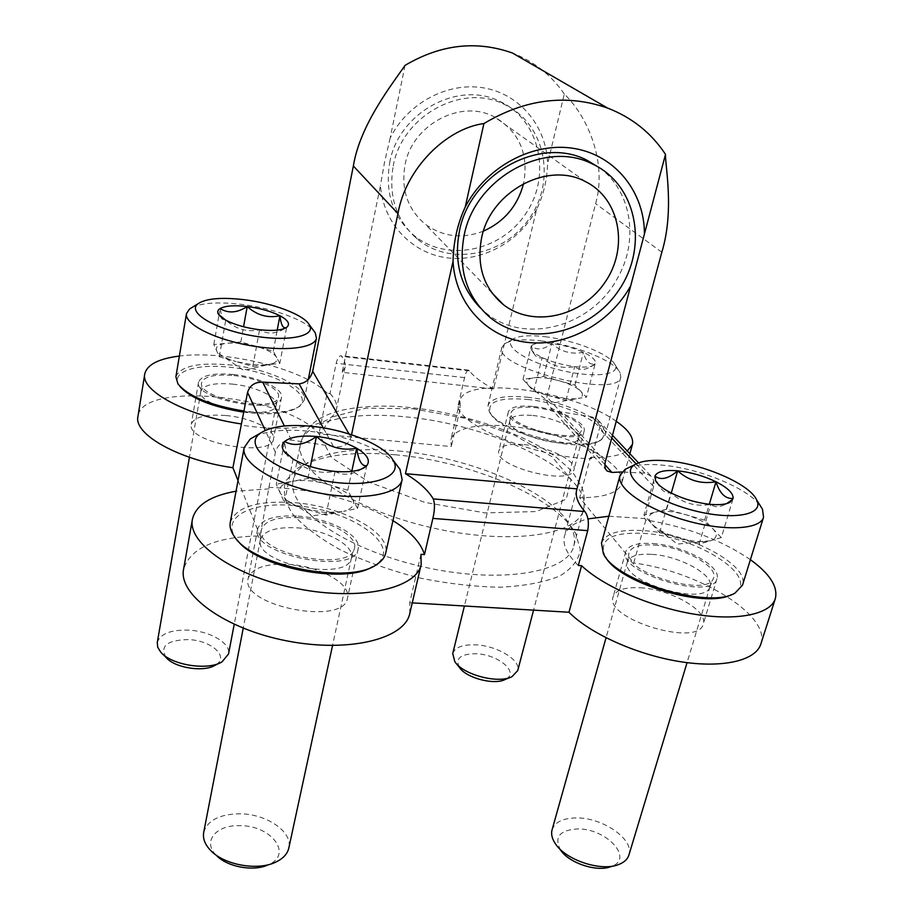 <?xml version="1.0" encoding="UTF-8"?>
<svg xmlns="http://www.w3.org/2000/svg" width="914" height="914" viewBox="0 0 914 914"><rect width="100%" height="100%" fill="white"/><g stroke="black" fill="none" stroke-linecap="round" stroke-linejoin="round"><path stroke-width="0.69" stroke-dasharray="4.57 3.43" d="M536.678 209.192C519.083 242.244 481.552 262.569 446.546 257.748C411.551 253.041 383.137 222.993 380.453 185.439L342.19 372.341L493.583 388.941L536.678 209.192C543.407 195.447 547.04 180.287 547.589 163.697L564.292 94.016C589.827 118.729 606.85 165.103 595.597 203.662L546.869 396.859C546.115 400.972 547.326 404.582 550.491 407.69L556.912 411.231L591.895 416.91L596.991 418.989C599.584 421.411 600.407 424.633 599.435 428.655L591.449 458.702C539.089 458.131 463.158 427.981 457.765 406.947L464.586 377.619C465.752 372.661 467.088 370.193 468.574 370.204L469.442 370.856C473.818 376.659 481.861 382.692 493.583 388.941M608.838 516.239L644.599 518.558L653.636 486.522C654.584 482.204 653.544 478.605 650.517 475.726L644.861 473.155L621.943 471.978M578.334 565.469C566.931 554.318 562.316 544.481 564.498 535.947C566.92 527.846 574.723 522.168 587.919 518.901M420.977 554.318L409.746 602.726L412.248 602.874M750.394 559.676C721.226 539.923 686.38 526.692 645.855 519.975L644.599 518.558M645.855 519.975L633.71 562.978L579.67 497.753C604.542 497.616 618.561 492.806 621.737 483.335C626.124 467.123 588.228 443.427 543.464 432.276C498.758 420.851 454.669 423.742 450.831 439.965L451.299 446.569L318.929 433.91C288.413 395.865 141.807 380.007 137.957 416.384M591.449 458.702L590.375 457.491L579.67 497.753M564.292 94.016C551.359 75.154 534.084 61.489 512.468 53.023M351.547 434.756L351.01 437.338C348.143 444.924 342.293 447.974 333.473 446.489L291.349 440.022C283.1 440.388 277.776 444.433 275.388 452.179L260.124 535.935C216.001 536.689 190.489 547.76 183.6 569.159M342.19 372.341L345.149 366.914L345.309 364.058L344.007 359.556L341.185 355.763C339.163 355.706 337.495 358.219 336.169 363.304L330.034 393.568L327.155 393.271L318.929 433.91M238.028 480.558L260.124 535.935M405.028 65.397L390.152 138.037C407.701 102.848 448.248 81.415 484.317 87.995C520.454 94.416 546.755 126.989 547.589 163.697M269.242 488.83L236.052 491.195M409.78 613.488L409.746 602.726M616.253 421.32C573.832 390.347 463.764 375.174 459.902 400.995L460.473 407.233L451.299 446.569M590.375 457.491C607.856 457.823 620.149 455.652 627.278 450.979M460.473 407.233L457.765 406.947M327.155 393.271C305.516 369.576 226.501 349.776 179.361 356.06M760.859 644.016C771.222 615.122 698.147 571.239 633.71 562.978M395.122 454.761C469.682 461.147 555.164 496.77 575.534 533.296L580.356 549.6C578.813 559.905 571.878 568.748 559.539 576.128C544.138 582.321 524.408 586.023 500.324 587.222C474.389 586.777 447.106 583.612 418.486 577.717C390.198 570.37 364.32 561.162 340.853 550.102C319.786 538.403 303.699 526.373 292.617 514.022C284.814 501.946 282.495 490.955 285.659 481.015L297.176 468.516C318.655 455.503 351.307 450.91 395.122 454.761M288.378 564.326C319.283 565.937 351.364 583.76 347.491 597.985C344.635 626.444 239.788 606.062 248.151 578.505C251.864 568.097 265.266 563.367 288.378 564.326M226.044 415.539C250.882 417.698 275.879 429.82 273.503 438.96C272.486 458.131 185.736 442.742 191.289 424.21C194.168 416.921 205.753 414.031 226.044 415.539M524.065 444.638C548.309 446.649 577.122 460.896 573.981 469.762C571.844 486.636 492.623 466.483 498.861 450.716C500.986 445.472 509.384 443.45 524.065 444.638M640.337 587.771C670.179 589.142 708.384 610.598 703.254 623.988C698.742 647.912 603.788 618.881 613.168 596.716C615.808 589.976 624.868 586.994 640.337 587.771M652.973 543.556C683.021 545.281 721.866 566.177 716.953 578.791C712.874 601.412 616.733 572.495 625.793 551.633C628.329 545.27 637.389 542.585 652.973 543.556M533.582 406.513C557.986 408.775 587.176 422.656 584.172 430.985C582.309 446.877 502.323 426.655 508.355 411.86C510.4 406.947 518.809 405.165 533.582 406.513M233.436 374.5C258.468 376.922 283.774 388.747 281.501 397.339C280.724 415.436 193.162 399.567 198.555 382.155C201.366 375.323 212.996 372.775 233.436 374.5M330.034 393.568C335.244 399.041 337.403 404.228 336.489 409.152C334.478 424.987 292.034 433.156 241.525 425.136M390.152 138.037L384.52 162.349L380.453 185.439M298.078 516.124C329.257 518.112 361.853 535.478 358.139 548.914C355.66 575.866 249.579 554.981 257.679 528.966C261.301 519.163 274.771 514.879 298.078 516.124M268.59 487.345C315.89 489.047 357.351 500.152 392.963 520.683M599.458 167.742C631.803 191.209 639.057 240.451 617.784 277.662C592.066 327.018 523.802 345.583 485.197 312.257L480.284 307.847M393.226 165.96C401.909 115.781 462.404 82.626 504.551 104.516C544.698 123.184 556.295 178.836 530.406 216.915C505.293 255.486 450.351 266.762 417.241 239.034C396.219 220.423 388.21 196.064 393.226 165.96M483.437 231.116C462.176 239.228 442.742 236.886 425.147 224.09C407.61 209.226 400.892 189.518 405.005 164.966C412.088 124.601 461.147 98.529 494.611 117.026C519.266 131.73 528.932 153.918 523.596 183.554M389.73 162.566C398.321 112.719 458.348 79.826 500.232 101.591C540.14 120.157 551.725 175.454 526.041 213.27C501.135 251.578 446.569 262.741 413.654 235.161C392.746 216.664 384.783 192.454 389.73 162.566M398.47 450.968C469.488 457.103 551.005 491.024 570.05 525.367C574.186 532.599 575.432 539.454 573.786 545.921C568.017 573.055 498.507 584.572 421.114 566.406C343.664 548.537 286.368 507.51 293.177 480.627C294.559 474.092 298.695 468.494 305.607 463.832C325.795 451.562 356.746 447.277 398.47 450.968M595.14 363.783L590.947 366.628C584.503 370.353 579.076 370.341 574.666 366.594C562.487 369.05 551.656 366.034 542.173 357.534C539.02 358.608 536.335 357.374 534.119 353.821L531.217 346.018C536.849 350.542 543.75 349.731 551.919 343.573C560.956 351.764 571.444 354.678 583.372 352.301C585.828 361.396 589.759 365.223 595.14 363.783L593.906 365.052C590.57 367.108 584.16 367.622 574.666 366.594C562.818 365.063 551.987 362.035 542.173 357.534C536.232 354.666 532.565 351.947 531.148 349.377L531.217 346.018C533.879 343.15 540.78 342.339 551.919 343.573C563.287 345.081 573.775 347.983 583.372 352.301C592.535 356.7 596.465 360.527 595.14 363.783L586.422 397.179L574.895 385.182L543.693 376.431L523.014 379.344L533.742 391.386L549.828 395.922C540.025 393.054 533.068 389.73 528.943 385.948L528.338 385.308C525.219 381.424 526.91 378.956 533.433 377.882C540.437 377.071 549.051 378.042 559.265 380.807C569.388 383.743 576.506 387.193 580.607 391.135C583.68 394.494 582.926 396.904 578.368 398.355L586.422 397.179M545.155 336.729C574.358 340.065 610.324 354.255 614.996 364.72C620.914 375.3 592.649 378.35 559.277 369.896C525.858 361.624 502.654 345.743 512.845 339.208C518.512 335.712 529.275 334.89 545.155 336.729M541.214 340.911C574.152 344.635 614.665 360.676 620.092 372.684L620.777 377.139C618.755 399.361 492.852 367.759 501.9 347.411L504.608 343.824C511.109 339.814 523.311 338.854 541.214 340.911M527.264 397.224C564.749 400.778 609.832 422.039 605.274 435.018L601.389 439.691C583.955 453.481 497.719 431.637 489.184 411.369L488.007 405.439C491.241 397.807 504.334 395.065 527.264 397.224M527.424 399.441C569.845 403.245 618.401 430.071 599.321 440.731C582.344 454.132 498.827 432.962 490.498 413.265C486.568 401.737 498.873 397.133 527.424 399.441M534.484 407.553C557.437 409.666 584.777 422.851 581.338 430.505C578.688 444.672 506.573 426.438 511.063 412.774C512.685 408.032 520.489 406.296 534.484 407.553M532.793 415.504C554.969 417.515 581.441 430.22 578.688 437.863L578.608 438.137C575.934 452.19 505.408 434.333 509.841 420.771L509.886 420.497C511.76 415.984 519.392 414.316 532.793 415.504M452.738 653.579C454.978 647.375 462.541 644.461 475.429 644.838C496.77 645.513 521.209 660.102 517.747 670.556M459.399 667.391C455.012 658.446 460.519 653.898 475.92 653.75C498.256 654.218 520.203 672.864 505.293 679.399M576.266 398.812L564.418 398.801L549.828 395.922L565.96 400.469L576.266 398.812M523.014 379.344L531.217 346.018M533.742 391.386L542.173 357.534M565.96 400.469L574.666 366.594M574.895 385.182L583.372 352.301M543.693 376.431L551.919 343.573M279.798 363.418L273.263 351.216L240.816 341.962L213.819 344.521L219.291 356.757L236.029 361.567C228.5 359.351 222.913 356.791 219.28 353.855L216.527 350.576C215.19 346.646 218.812 344.201 227.426 343.23C236.452 342.533 246.312 343.653 257.005 346.577C267.471 349.685 273.972 353.25 276.496 357.26C277.89 360.036 276.474 362.173 272.258 363.692L266.42 364.892L279.798 363.418L286.665 327.349C276.736 334.01 267.711 334.81 259.587 329.748C247.271 332.49 235.995 329.28 225.747 320.151L222.365 319.294L220.114 308.532L218.994 314.964M192.1 307.435C202.382 302.797 218.686 301.757 241.033 304.316C271.664 307.915 304.134 319.466 313.468 330.388M175.899 376.728C180.401 366.091 198.487 362.161 230.168 364.949C268.625 368.753 307.675 386.873 304.202 400.229L299.849 406.182C289.35 412.728 270.773 414.35 244.118 411.06M179.841 386.302L179.498 385.822C169.444 371.952 195.756 363.246 230.157 367.302C274.623 371.461 316.495 395.271 297.747 407.393C287.579 413.734 269.63 415.333 243.901 412.203M233.927 375.563C257.497 377.836 281.215 389.101 278.439 397.064C276.599 413.231 197.812 398.95 201.548 382.989C203.776 376.431 214.573 373.952 233.927 375.563M232.556 384.108C255.292 386.256 278.244 397.076 276.165 404.982L276.085 405.302C274.211 421.343 197.161 407.438 200.84 391.592L200.886 391.261C203.456 384.965 214.002 382.589 232.556 384.108M157.265 642.508C160.144 633.905 170.427 629.78 188.147 630.123C209.843 630.923 231.128 643.285 228.534 653.978M165.971 657.326C159.756 646.072 167.102 640.154 187.998 639.583C211.511 640.166 230.259 657.292 215.19 665.198M266.42 364.892L252.001 364.697L236.029 361.567L252.835 366.388L266.42 364.892M213.819 344.521L218.983 315.01M219.291 356.757L225.747 320.151M252.835 366.388L259.587 329.748M273.263 351.216L277.228 330.125M240.816 341.962L243.558 326.755M721.329 537.569L704.603 520.157L666.66 509.178L655.418 512.103C663.141 510.366 673.207 511.223 685.603 514.662C697.93 518.375 707.025 523.082 712.874 528.772C718.004 534.45 717.147 538.46 710.292 540.825L721.329 537.569L733.108 498.484L724.562 504.699C719.032 507.464 714.462 507.361 710.841 504.402C695.725 507.019 682.438 503.191 670.979 492.92C666.169 493.526 662.09 491.035 658.754 485.46L654.95 476.08L643.959 515.073L659.6 532.622L679.296 538.38C667.506 534.793 658.697 530.326 652.87 524.967L651.693 523.756C647.055 518.078 648.289 514.194 655.418 512.103L643.959 515.073M628.912 467.534C636.909 464.62 648.072 463.832 662.387 465.157C699.084 468.322 747.435 487.916 760.174 505.556M601.481 543.133C605.479 533.205 619.601 529.046 643.867 530.657C689.933 533.433 749.994 565.389 742.511 585.131M605.559 557.014L604.897 555.883C598.659 539.351 611.74 531.857 644.141 533.41C697.793 536.198 763.807 579.042 732.594 594.054L731.394 594.648M654.287 545.052C682.609 546.663 719.078 566.6 713.48 578.174C708.396 598.144 622.24 572.255 628.992 553.004C630.98 546.801 639.412 544.15 654.287 545.052M652.048 554.364C679.365 555.861 714.565 574.986 710.052 586.571L709.892 587.028C704.808 606.827 620.617 581.441 627.267 562.327L627.381 561.859C629.689 556.02 637.915 553.518 652.048 554.364M552.067 829.843C554.901 822.017 563.07 818.053 576.585 817.927C602.737 817.539 634.567 839.532 628.923 854.99M560.693 850.214C553.804 837.235 559.391 830.141 577.431 828.952C606.439 828.118 634.933 859.103 610.769 866.689M710.292 540.825L696.799 541.705L679.296 538.38L699.061 544.138L710.292 540.825M659.6 532.622L670.979 492.92M699.061 544.138L710.841 504.402M704.603 520.157L709.321 504.254M666.66 509.178L671.276 493.069M361.944 468.871C351.879 475.017 342.91 475.863 335.038 471.43C319.66 474.377 305.676 470.253 293.086 459.057L288.241 456.52C286.539 453.31 285.328 448.317 284.597 441.531L276.268 484.249L284.483 502.62L305.185 508.824C297.199 506.39 290.812 503.386 286.036 499.809L280.324 493.332C278.187 487.391 282.175 483.392 292.274 481.324L276.268 484.249M255.28 436.104C267.779 430.745 285.179 429.066 307.458 431.088C343.39 434.356 382.669 448.98 396.539 464.758M230.259 522.397C236.029 507.064 257.005 500.449 293.2 502.551C341.059 505.75 391.375 532.302 385.674 553.256M237.354 540.151L236.018 538.392C220.4 517.29 251.122 501.592 293.234 505.511C350.896 508.847 405.873 547.12 374.214 565.743L372.318 566.84M298.798 517.701C328.275 519.552 358.894 536.232 354.358 548.697C350.405 572.598 255.714 553.953 261.278 530.223C264.077 520.729 276.576 516.559 298.798 517.701M297.004 527.835C325.338 529.56 354.883 545.452 351.479 557.791L351.319 558.408C347.331 582.104 254.8 563.915 260.262 540.38L260.364 539.751C263.655 530.748 275.868 526.772 297.004 527.835M203.696 832.403C207.455 820.429 219.337 814.237 239.354 813.803C266.168 813.62 293.04 831.786 288.813 848.066M210.54 850.363L216.298 855.31C202.097 841.588 215.978 824.862 239.331 825.673C270.841 824.908 293.748 854.35 268.213 864.815L275.468 862.256M292.274 481.324C302.888 479.622 314.747 480.627 327.84 484.34L307.961 478.445L292.274 481.324M327.84 484.34C340.694 488.316 348.954 493.297 352.621 499.25L347.788 490.247L327.84 484.34M352.621 499.25C355.283 504.791 352.278 508.812 343.618 511.326L357.557 508.47L352.621 499.25M341.927 511.726L324.71 512.48L305.185 508.824L325.978 515.05L341.927 511.726M284.483 502.62L293.086 459.057M325.978 515.05L335.038 471.43M357.557 508.47L366.754 465.66M347.788 490.247L351.787 471.361M307.961 478.445L310.372 466.528M653.636 486.522L599.435 428.655M605.376 461.639L546.869 396.859M604.885 464.598L556.912 411.231M661.816 252.241L595.597 203.662M644.861 473.155L636.144 463.901M611.752 438L591.895 416.91M291.349 440.022L284.391 425.981M333.473 446.489L323.259 427.866M469.442 370.856L342.144 356.449M275.388 452.179L265.243 430.403M464.586 377.619L336.169 363.304M351.01 437.338L349.045 433.956M412.945 408.775L465.226 418.315L514.274 435.121L551.999 456.669L571.079 479.462L566.189 499.25L535.992 511.554L485.185 512.914L424.816 502.38L369.37 482.329L331.771 457.765L319.226 434.436L332.125 416.978L365.817 408.135L412.945 408.775M405.999 416.921C493.274 424.599 593.986 473.658 583.463 509.704C578.071 535.547 508.31 545.692 430.197 527.367C352.027 509.315 293.908 469.419 300.478 443.861C304.75 421.114 350.965 411.106 405.999 416.921M576.711 489.813L564.498 535.947M607.022 471.076L550.422 407.77M650.608 475.634L638.532 462.872M612.471 435.327L597.002 418.978M459.902 400.995L450.831 439.965M629.872 453.721L621.737 483.335M468.585 370.159L341.185 355.729M625.793 551.633L613.168 596.716M716.953 578.791L703.254 623.988M508.355 411.86L498.861 450.716M584.172 430.985L573.981 469.762M345.149 366.914L336.489 409.152M198.555 382.155L191.289 424.21M281.501 397.339L273.503 438.96M257.679 528.966L248.151 578.505M358.139 548.914L347.491 597.985M489.938 317.364L485.197 312.257M585.371 181.578L494.611 117.026M491.972 292.914L425.147 224.09M504.551 104.516L500.232 101.591M417.241 239.034L413.654 235.161M573.786 545.921L583.463 509.704C585.097 501.923 584.56 494.497 581.852 487.413L573.843 473.943C571.353 470.607 565.675 465.226 556.82 457.8C529.137 435.955 466.54 413.128 411.643 407.724C378.693 403.76 344.27 407.53 328.594 414.408C313.742 420.006 304.373 429.82 300.478 443.861L293.177 480.627M305.607 463.832L297.176 468.516M570.05 525.367L575.534 533.296M590.947 366.64L593.906 365.052M534.107 353.832L531.148 349.377M512.845 339.208L504.608 343.824M614.996 364.72L620.092 372.684M501.9 347.411L488.007 405.439M620.777 377.139L605.274 435.018M599.321 440.731L601.389 439.691M490.498 413.265L489.184 411.369M578.608 438.137L581.338 430.505M509.841 420.771L511.063 412.774M509.886 420.497L464.403 605.993M578.688 437.863L533.57 610.129M509.704 677.582L512.091 676.6M456.417 663.644L454.806 661.622M528.943 385.948L550.765 403.474L578.368 398.355M222.365 319.294L219.566 315.696M308.304 379.459L304.202 400.229M297.747 407.393L299.849 406.182M179.498 385.822L177.922 383.914M276.085 405.302L278.439 397.064M200.84 391.592L201.548 382.989M200.886 391.261L189.427 457.286M276.165 404.982L234.201 624.353M219.166 663.244L222.068 661.827M162.875 654.23L160.624 651.979M219.28 353.855L243.707 370.387L272.258 363.692M724.562 504.711L727.83 503.237M658.731 485.471L656.892 482.638M732.594 594.054L735.085 593.037M604.897 555.883L603.389 553.69M709.892 587.028L713.48 578.174M627.267 562.327L628.992 553.004M627.381 561.859L606.039 637.789M710.052 586.571L687.054 662.65M613.637 865.924L618.241 864.69M558.762 847.884L555.655 844.125M652.87 524.967L677.32 544.07L708.316 541.305M288.241 456.52L285.831 453.504M374.214 565.743L376.705 564.486M236.018 538.392L234.178 536.267M351.319 558.408L354.358 548.697M260.262 540.38L261.278 530.223M260.364 539.751L243.238 628.204M351.479 557.791L332.536 645.513M286.036 499.809L312.771 515.782L343.618 511.326"/><path stroke-width="1.37" d="M621.943 471.978L611.923 472.435L607.09 470.996C604.942 469.076 604.371 465.957 605.376 461.639L661.816 252.241C674.601 210.494 665.049 165.514 665.506 154.352L576.711 489.813C575.066 496.096 577.808 503.351 584.914 511.577C588.193 516.182 589.13 522.534 587.725 530.646L578.334 565.469L581.578 565.697L568.988 612.254C589.998 633.562 636.213 654.561 679.365 661.53C722.563 668.568 755.821 660.662 760.859 644.016L775.323 598.613C778.145 586.777 769.828 573.798 750.394 559.676M630.729 285.796C609.798 323.522 566.68 347.137 526.932 342.35C487.196 337.689 455.321 304.156 453.036 261.381L405.45 473.692L576.985 488.887M587.919 518.901L608.838 516.239M587.725 530.646L432.882 518.398L424.462 554.57L420.977 554.318L421.171 564.532L409.78 613.488C404.925 638.829 349.102 653.064 287.145 640.942C225.13 629.118 178.024 594.694 183.6 569.159L192.443 519.152C187.096 543.282 235.047 576.665 297.827 588.799C360.527 601.218 416.647 588.502 421.171 564.532M412.248 602.874L568.988 612.254M665.506 154.352C651.351 132.964 632.02 117.529 607.536 108.046C566.543 93.754 525.333 98.918 483.929 123.539L465.203 207.101C486.122 166.554 533.262 141.407 574.369 148.502C615.568 155.403 644.564 192.306 644.427 233.995M483.929 123.539C446.466 128.486 405.85 168.21 397.944 213.613L351.547 434.756M607.536 108.046L512.468 53.023C476.377 40.239 440.559 44.363 405.028 65.397C392.403 83.917 360.07 124.441 353.352 166.005L312.691 371.278C310.463 378.807 305.939 383 299.118 383.869L262.672 382.121C254.857 381.983 249.819 385.4 247.557 392.38L232.91 467.717L238.028 480.558M432.882 518.398C434.836 509.943 434.961 503.454 433.27 498.918C428.106 490.201 418.841 481.792 405.45 473.692M236.052 491.195C210.46 495.799 195.927 505.122 192.443 519.152M627.278 450.979L632.397 444.512C633.882 437.566 628.501 429.831 616.253 421.32M179.361 356.06C158.556 358.676 147.028 364.652 144.755 373.963C140.288 390.861 186.799 415.927 240.976 423.89M144.755 373.963L137.957 416.384C133.33 434.379 179.213 460.153 232.91 467.717M581.578 565.697C603.103 586.205 650.025 606.816 693.623 614.059C737.255 621.36 770.582 614.334 775.323 598.613M392.963 520.683C410.432 531.491 420.931 542.779 424.462 554.57M453.036 261.381C453.447 241.879 457.503 223.781 465.203 207.101M480.284 307.847C460.53 287.362 453.618 261.61 459.525 230.602C470.287 173.946 539.523 135.729 586.468 159.984L599.458 167.742M464.175 235.127C475.097 178.024 544.927 139.454 592.203 163.869C637.298 184.605 648.746 247.363 618.527 290.595C589.176 334.375 526.921 348.028 489.938 317.364C466.448 296.753 457.857 269.344 464.175 235.127M481.644 237.64C490.658 191.426 547.623 160.864 585.371 181.578C620.218 198.658 628.912 247.888 605.125 282.14C581.967 316.804 532.999 328.023 503.328 304.602C483.62 288.036 476.388 265.711 481.644 237.64M523.596 183.554C517.621 205.901 504.231 221.759 483.437 231.116M533.57 610.129L517.747 670.556L512.091 676.6C498.69 684.152 462.884 674.761 454.806 661.622L452.738 653.579L464.403 605.993M509.704 677.582L505.293 679.399C494.485 685.454 465.946 677.971 459.399 667.391L456.417 663.644M286.665 327.349C281.923 330.342 272.898 331.142 259.587 329.748C246.049 328.012 234.772 324.813 225.747 320.151L218.503 314.336C217.109 312.005 217.646 310.075 220.114 308.532C228.203 313.628 237.24 312.965 247.214 306.521C256.96 315.296 267.871 318.369 279.935 315.741C281.009 325.144 283.203 329.04 286.505 327.418L286.813 327.235C290.412 324.024 288.116 320.197 279.935 315.741C271.058 311.297 260.147 308.224 247.214 306.521C234.384 305.082 225.347 305.756 220.114 308.532M243.547 299.632C272.875 303.071 303.779 314.736 309.298 324.767C316.872 336.421 287.042 342.362 250.105 335.324C213.099 328.514 186.673 311.868 198.075 303.699C206.096 298.478 221.245 297.119 243.547 299.632M313.468 330.388L315.261 332.822L316.45 338.169C314.93 348.223 283.614 351.901 248.3 345.241C212.951 338.717 184.308 323.727 186.467 313.662L189.518 309.058L192.1 307.435M244.118 411.06C210.54 405.462 188.478 396.413 177.922 383.914L175.899 376.728L186.467 313.662M243.901 412.203C211.854 406.924 190.489 398.298 179.841 386.302M234.201 624.353L228.534 653.978L222.068 661.827C207.912 670.956 170.918 665.084 160.624 651.979L157.711 647.192L157.265 642.508L189.427 457.286M219.166 663.244L215.19 665.198C203.753 672.533 174.266 667.86 165.971 657.326L162.875 654.23M277.228 330.125L279.935 315.741M243.558 326.755L247.214 306.521M733.108 498.484L730.149 502.186C726.23 504.391 719.798 505.122 710.841 504.402C696.879 502.951 683.592 499.124 670.979 492.92C662.821 488.682 657.669 484.546 655.521 480.536L654.95 476.08C660.822 480.558 668.397 478.81 677.662 470.813C688.493 480.638 701.266 484.294 715.982 481.769C719.684 493.469 725.396 499.033 733.108 498.484C733.485 493.366 727.773 487.79 715.982 481.769C703.746 475.908 690.973 472.264 677.662 470.813C664.684 469.75 657.109 471.498 654.95 476.08M667.883 460.919C702.992 463.912 749.629 483.94 756.609 499.844C765.212 515.827 729.395 521.254 687.591 508.858C645.73 496.77 619.395 473.441 634.864 464.632C641.548 460.747 652.55 459.514 667.883 460.919M760.174 505.556L762.527 509.327L763.533 517.267C760.208 529.857 723.328 531.582 684.323 520.043C645.284 508.664 616.093 487.733 619.978 475.531L624.993 469.442L628.912 467.534M763.533 517.267L742.511 585.131L735.085 593.037C709.401 609.489 615.213 581.007 603.389 553.69L601.481 543.133L619.978 475.531M731.394 594.648C705.368 609.101 618.812 582.904 605.559 557.014M687.054 662.65L628.923 854.99C627.541 859.354 623.988 862.588 618.241 864.69C600.829 871.613 566.12 860.131 555.655 844.125C552.09 838.983 550.891 834.231 552.067 829.843L606.039 637.789M613.637 865.924L610.769 866.689C596.785 872.242 569.136 863.09 560.693 850.214L558.762 847.884M709.321 504.254L715.982 481.769M671.276 493.069L677.662 470.813M284.597 441.531C290.401 436.892 301.014 435.213 316.438 436.492C331.999 438.172 345.412 442.09 356.677 448.26C367.291 454.589 370.65 460.393 366.754 465.66L361.944 468.871L364.892 467.283C358.951 471.11 348.999 472.492 335.038 471.43C318.586 469.739 304.602 465.614 293.086 459.057L283.717 450.853C281.523 447.254 281.809 444.147 284.597 441.531C293.988 446.683 304.602 445.004 316.438 436.492C328.309 447.175 341.722 451.093 356.677 448.26C358.494 460.759 361.853 466.563 366.754 465.66L364.892 467.283M310.977 426.255C346.178 429.431 384.6 444.981 393.031 460.062C404.742 478.113 367.2 489.641 320.106 479.987C272.909 470.687 242.301 445.267 260.41 433.145C270.658 426.484 287.51 424.176 310.977 426.255M396.539 464.758L400.001 469.385L402.137 479.633C399.395 494.68 360.539 501.398 317.501 492.669C274.428 484.134 240.713 462.735 244.141 447.689L250.208 439.04L255.28 436.104M402.137 479.633L385.674 553.256C384.703 557.54 381.721 561.287 376.705 564.486C349.411 585.063 251.796 565.937 234.178 536.267C230.774 531.377 229.46 526.75 230.259 522.397L244.141 447.689M372.318 566.84C344.327 584.663 256.64 567.48 237.354 540.151M332.536 645.513L288.813 848.066C287.43 854.03 282.986 858.76 275.468 862.256C257.394 871.008 223.976 864.93 210.54 850.363C204.907 844.445 202.634 838.458 203.696 832.403L243.238 628.204M268.213 864.815C253.681 871.819 227.095 866.975 216.298 855.31M351.787 471.361L356.677 448.26M310.372 466.528L316.438 436.492M611.923 472.435L604.885 464.598M397.944 213.613L353.352 166.005M636.144 463.901L611.752 438M584.914 511.577L433.27 498.918M284.391 425.981L262.672 382.121M323.259 427.866L299.118 383.869M265.243 430.403L247.557 392.38M349.045 433.956L312.691 371.278M638.532 462.872L612.471 435.327M632.397 444.512L629.872 453.721M592.203 163.869L586.468 159.984M503.328 304.602L491.972 292.914M219.566 315.696L218.503 314.336M198.075 303.699L189.518 309.058M309.298 324.767L315.261 332.822M316.45 338.169L308.304 379.459M727.83 503.237L730.149 502.186M656.892 482.638L655.521 480.536M634.864 464.632L624.993 469.442M756.609 499.844L762.527 509.327M285.831 453.504L283.717 450.853M260.41 433.145L250.208 439.04M393.031 460.062L400.001 469.385"/></g></svg>
